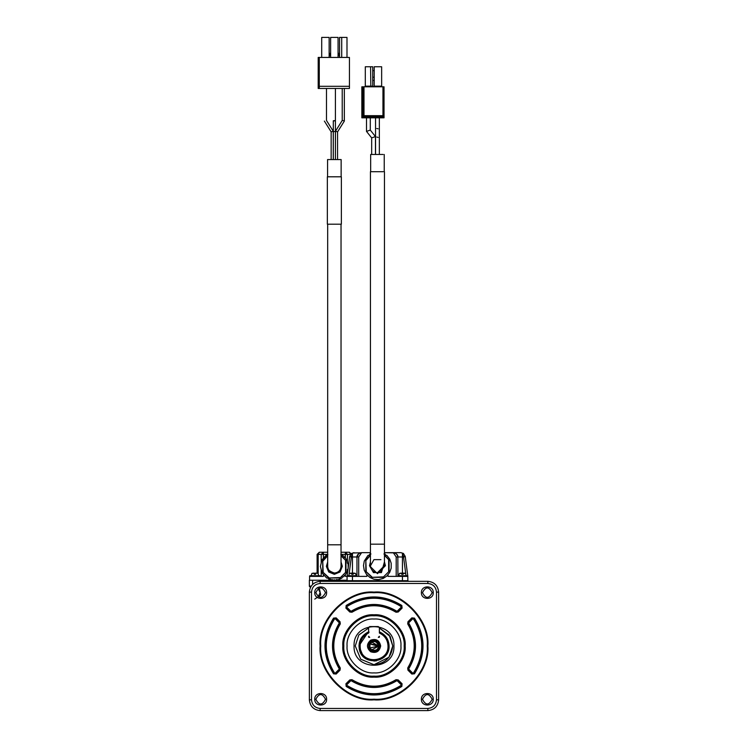 <?xml version="1.0" encoding="UTF-8"?>
<svg xmlns="http://www.w3.org/2000/svg" width="748" height="748" viewBox="0 0 748 748"><rect width="100%" height="100%" fill="white"/><g stroke="black" fill="none" stroke-linecap="round" stroke-linejoin="round"><path stroke-width="1.12" d="M345.37 574.988L345.37 576.371L347.072 576.371L347.072 580.682M351.588 554.39L349.438 552.239L345.37 552.239L347.53 554.39L347.306 562.954L348.147 564.17L348.147 568.527M347.53 562.206L347.53 563.337M347.53 569.368L347.53 570.49M348.11 568.77L347.306 569.742L347.53 572.856M349.438 552.239L350.541 554.39L345.37 554.39L345.37 557.709M323.37 575.006L323.37 576.371L309.579 576.371L309.579 580.252M345.847 552.295L346.511 552.566L345.847 552.295M341.032 552.239L345.37 552.239L345.37 554.39L341.032 554.39M327.68 552.239L323.37 552.239L323.37 554.39L321.21 554.39L321.21 561.683M321.21 562.3L321.21 563.309M321.21 569.396L321.21 570.406M321.21 571.023L321.21 576.371M323.37 552.239L321.21 554.39L323.37 552.239L319.274 552.239L318.171 554.39L317.115 554.39L317.115 573.183M320.135 576.371L320.135 575.726L309.794 575.726L309.794 576.371M319.274 552.239L317.115 554.39M315.721 573.146L316.9 573.146L315.768 573.08L316.9 573.146L315.721 573.146L315.721 574.249L315.721 573.146L315.721 574.249L315.721 573.146L316.9 573.146L312.01 573.398M316.9 573.146L317.891 573.389M314.207 573.146L314.207 574.249L314.207 573.146L312.038 573.389L314.207 573.146L314.207 574.249L314.207 573.146L313.029 573.146L314.207 573.146M340.826 554.633L342.098 554.726L342.491 555.717M343.725 555.988L342.668 555.848L343.725 555.988M345.305 557.671L344.276 557.363L345.454 557.868L347.521 561.701M344.276 575.334L345.305 575.025L344.276 575.334L343.902 576.54M342.668 576.848L343.725 576.708L342.668 576.848M342.491 576.979L341.892 578.111L337.9 579.859L336.665 579.541L335.328 580.252L334.244 579.737L333.374 580.252L335.637 580.252M331.046 579.915L332.047 579.541L331.046 579.915L330.111 579.045L328.858 579.186L330.111 579.045M327.886 578.073L326.82 578.111L327.886 578.073M327.886 554.633L326.82 554.595L327.886 554.633M310.102 587.124L309.363 586.095L310.429 587.171L309.363 586.095L310.429 587.171L309.363 586.095L310.429 587.171L309.363 586.095L310.429 587.171L309.363 586.095L310.429 587.171L309.363 586.095L310.429 587.171L309.363 586.095L310.429 587.171L309.363 586.095L310.429 587.171L309.363 586.095L310.429 587.171L309.363 586.095L310.429 587.171L309.363 586.095L310.429 587.171L309.363 586.095L310.429 587.171L309.363 586.095L310.429 587.171L309.363 586.095L310.429 587.171L309.363 586.095L310.429 587.171L309.363 586.095L310.429 587.171L309.363 586.095L310.429 587.171L309.363 586.095L310.429 587.171L309.363 586.095L310.429 587.171L309.363 586.095L310.429 587.171L309.363 586.095L310.429 587.171L309.363 586.095L310.429 587.171L309.363 586.095L310.429 587.171L309.363 586.095L309.363 580.252L333.066 580.252M335.646 580.252L347.072 580.252M319.256 588.003L320.742 595.062L314.758 599.101M309.42 586.451L310.429 587.171L309.363 586.095L311.177 586.114M318.181 588.48L320.135 592.64L318.181 596.792M343.902 556.157L344.276 557.363M347.521 571.005L345.305 575.025M333.374 580.252L332.047 579.541M328.858 579.186L328.082 578.176M326.614 577.97L322.136 573.108L320.387 566.479L322.014 559.813L326.614 554.726M309.363 592.098L309.363 699.829L311.514 699.829L311.514 592.098L309.363 592.098C310.046 585.6 313.636 582.009 320.135 581.327L427.865 581.327C434.364 582.009 437.954 585.6 438.637 592.098L436.486 592.098C435.934 586.9 433.064 584.029 427.865 583.477L320.135 583.477L320.135 581.327M345.987 571.986L339.994 577.989L345.987 571.986L345.987 560.72L341.032 555.278L345.987 560.72L345.987 571.986L339.994 577.989L328.718 577.989L322.725 571.986L322.725 560.72L327.68 555.278M339.891 577.559L328.718 577.989M328.821 577.559L322.725 571.986M323.155 571.883L322.725 560.72M323.155 560.813L327.68 555.792M341.032 555.792L345.987 560.72M345.557 560.813L345.557 571.883M327.68 566.666C328.222 570.556 330.448 572.669 334.356 573.033C338.414 572.631 340.639 570.397 341.032 566.348L341.004 565.75M341.032 566.348L341.032 544.806L327.68 544.806L327.68 224.204L327.689 566.769C327.044 569.191 329.27 571.276 334.356 573.033M336.955 224.204L341.359 224.204L341.359 176.799L327.353 176.799L327.353 224.204L336.955 224.204M341.144 176.799L341.144 159.567L327.568 159.567L327.568 176.799M337.563 131.854L335.459 131.246L337.563 131.854L337.563 159.567M333.299 159.567L333.299 131.554L335.413 131.554L335.413 159.567L335.45 131.255L342.219 120.475L343.276 120.634M333.253 131.246L326.493 120.475L333.253 131.246L333.253 159.567L333.253 131.255L333.253 159.567L333.253 131.255L331.149 131.863L324.38 121.083C326.736 120.409 326.736 120.409 324.38 121.083C326.736 120.409 326.736 120.409 324.38 121.083L324.38 121.12M331.149 131.854L331.149 159.567M344.332 121.092L344.332 88.46L344.332 121.083L337.563 131.863L344.332 121.092M333.299 120.783L334.356 120.624C335.562 120.914 335.207 120.97 333.299 120.783L333.299 131.554M349.438 88.46L318.199 88.46L318.199 57.437L349.438 57.437L349.438 88.46L349.438 86.31L319.274 86.31L319.274 88.46M349.438 57.437L349.438 86.31M319.274 86.31L319.274 57.437M338.068 37.4L338.068 57.437L338.068 37.4L338.068 57.437L338.068 37.4L330.635 37.4L330.635 57.437M346.988 37.4L346.988 57.437L346.988 37.4L346.988 57.437L346.988 37.4L341.714 37.4L341.714 57.437M329.148 37.4L329.148 57.437L329.148 37.4L329.148 57.437L329.148 37.4L321.715 37.4L321.715 57.437M339.555 56.614L338.068 52.444M329.148 56.614L330.635 52.444M339.555 57.437L339.555 37.4L341.714 37.4M393.467 552.669L384.453 552.669L394.626 552.884L396.328 553.847L397.674 555.876L397.833 556.98L396.197 556.98L393.298 552.669L400.956 552.669L403.434 553.455L400.956 552.669L403.434 553.455L402.443 553.455L403.518 556.419L405.229 556.419L403.434 553.455L405.229 556.419L407.828 576.371L402.443 576.371L402.443 580.682L408.043 580.682L408.043 581.327M402.443 581.327L402.443 580.682L346.848 580.682L346.848 581.327M438.637 592.098L438.637 699.829C437.954 706.327 434.364 709.917 427.865 710.6L320.135 710.6C313.636 709.917 310.046 706.327 309.363 699.829M326.605 592.64C326.923 600.279 314.422 600.279 314.749 592.64C314.422 585.001 326.923 585.001 326.605 592.64M326.605 699.287C326.923 706.925 314.422 706.925 314.749 699.287C314.422 691.648 326.923 691.648 326.605 699.287M433.251 699.287C433.578 706.925 421.077 706.925 421.395 699.287C421.077 691.648 433.578 691.648 433.251 699.287M433.251 592.64C433.578 600.279 421.077 600.279 421.395 592.64C421.077 585.001 433.578 585.001 433.251 592.64M315.824 592.64C319.059 586.385 322.295 586.385 325.52 592.64C322.295 598.886 319.059 598.886 315.824 592.64M427.865 645.963C430.268 672.611 400.648 702.232 374 699.829C347.353 702.232 317.732 672.611 320.135 645.963C317.732 619.316 347.353 589.686 374 592.098C400.648 589.686 430.268 619.316 427.865 645.963M325.52 699.287C322.295 693.031 319.059 693.031 315.824 699.287C319.059 705.542 322.295 705.542 325.52 699.287M422.48 699.287C425.706 693.031 428.941 693.031 432.176 699.287C428.941 705.542 425.706 705.542 422.48 699.287M422.48 592.64C425.706 586.385 428.941 586.385 432.176 592.64C428.941 598.886 425.706 598.886 422.48 592.64M407.828 576.371L407.828 580.682M402.443 576.371L388.006 576.371L388.006 574.501L388.006 576.371M366.894 574.501L366.894 576.371L347.072 576.371L349.671 556.419L351.457 553.455L353.944 552.669L351.457 553.455L349.671 556.419L351.382 556.419L351.336 556.98L349.625 556.755M427.22 645.963C429.595 672.293 400.33 701.559 374 699.184C347.67 701.559 318.405 672.293 320.78 645.963C318.405 619.634 347.67 590.368 374 592.743C400.33 590.368 429.595 619.634 427.22 645.963M405.173 645.963C406.566 661.382 389.418 678.53 374 677.127C358.582 678.53 341.434 661.382 342.827 645.963C341.434 630.545 358.582 613.397 374 614.791C389.418 613.397 406.566 630.545 405.173 645.963M361.434 552.669L370.447 552.669L361.593 552.669L358.703 556.98L358.703 576.371M403.518 556.419L403.555 556.98L405.266 556.755M406.753 576.371L406.753 575.726L398.132 575.726L398.132 576.371M356.768 576.371L356.768 575.726L348.147 575.726L348.147 576.371M343.837 645.963C342.491 631.041 359.077 614.454 374 615.8C388.923 614.454 405.51 631.041 404.163 645.963C405.51 660.886 388.923 677.473 374 676.127C359.077 677.473 342.491 660.886 343.837 645.963M398.198 679.913L397.749 680.371L401.629 684.252L401.48 685.907C383.163 697.136 364.837 697.136 346.52 685.907L346.371 684.252L350.251 680.371L351.607 680.231C366.539 689.011 381.461 689.011 396.393 680.231L397.749 680.371L397.291 680.83L401.171 684.71L402.087 683.794L401.844 686.44C383.285 697.819 364.715 697.819 346.156 686.44L345.913 683.794L349.802 679.913L351.962 679.689C366.651 688.338 381.349 688.338 396.038 679.689L398.198 679.913L402.087 683.794M411.83 674.042L412.288 673.593L408.408 669.703L408.268 668.357C417.047 653.425 417.047 638.502 408.268 623.57L408.408 622.214L412.288 618.334L413.943 618.484C425.173 636.8 425.173 655.117 413.943 673.434L412.288 673.593L412.746 673.135L408.866 669.254L407.95 670.161L407.725 668.001C416.374 653.313 416.374 638.614 407.725 623.925L407.95 621.756L411.83 617.876L414.476 618.119C425.855 636.679 425.855 655.239 414.476 673.808L411.83 674.042L407.95 670.161M346.156 605.487L346.52 606.02C364.837 594.791 383.163 594.791 401.48 606.02L401.629 607.675L397.749 611.555L396.393 611.696C381.461 602.916 366.539 602.916 351.607 611.696L350.251 611.555L346.371 607.675L346.52 606.02L346.894 606.553C364.968 595.473 383.032 595.473 401.106 606.553L401.844 605.487L402.087 608.124L398.198 612.014L396.038 612.238C381.349 603.589 366.651 603.589 351.962 612.238L349.802 612.014L345.913 608.124L346.156 605.487C364.715 594.108 383.285 594.108 401.844 605.487M333.524 673.808L334.057 673.434C322.827 655.117 322.827 636.8 334.057 618.484L335.712 618.334L339.592 622.214L339.732 623.57C330.953 638.502 330.953 653.425 339.732 668.357L339.592 669.703L335.712 673.593L334.057 673.434L334.59 673.069C323.51 654.996 323.51 636.922 334.59 618.858L333.524 618.119L336.17 617.876L340.05 621.756L340.275 623.925C331.626 638.614 331.626 653.313 340.275 668.001L340.05 670.161L336.17 674.042L333.524 673.808C322.145 655.239 322.145 636.679 333.524 618.119M360.601 552.791L352.925 552.987M360.714 552.763L358.563 553.847L357.058 556.98L352.458 556.98L352.458 573.398L349.494 573.398M349.176 573.51L351.336 556.98L352.458 556.98L352.458 553.455L351.457 553.455L352.458 553.455L351.382 556.419M374 676.127C359.077 677.473 342.491 660.886 343.837 645.963C342.491 631.041 359.077 614.454 374 615.8C388.923 614.454 405.51 631.041 404.163 645.963C405.51 660.886 388.923 677.473 374 676.127M347.072 645.963C345.866 632.64 360.676 617.829 374 619.026C387.324 617.829 402.134 632.64 400.928 645.963C402.134 659.287 387.324 674.098 374 672.891C360.676 674.098 345.866 659.287 347.072 645.963C345.866 659.287 360.676 674.098 374 672.891C387.324 674.098 402.134 659.287 400.928 645.963M405.397 573.398L399.488 573.398M383.911 553.978L384.986 553.941L385.753 555.203L386.819 555.343L389.792 559.167L391.204 563.281L391.204 568.125L389.671 572.463L386.819 576.063L383.172 578.447L378.479 579.635L373.897 579.214L369.914 577.465L366.501 574.38L364.201 570.126L363.481 565.582L364.276 561.056L367.894 555.512L369.306 555.072L369.914 553.941L370.98 553.978M353.262 573.08L354.393 573.146L353.206 573.146L353.206 574.249L353.206 573.146L355.412 573.398L352.458 573.398M404.378 573.146L405.36 573.389L403.191 573.146L404.378 573.146L403.191 573.146L403.191 574.249L403.247 573.08M401.685 573.146L399.516 573.389L401.685 573.146L400.498 573.146L401.685 573.146L401.685 574.249L401.685 573.389M354.393 573.146L355.375 573.389M351.7 573.146L349.531 573.389L351.7 573.146L350.513 573.146L351.7 573.146L351.7 574.249L351.7 573.389M384.453 554.838L389.082 560.065L389.082 571.341L383.079 577.334L371.812 577.334L365.809 571.341L365.809 560.065L370.447 554.838M389.082 571.341L383.079 577.334M382.985 576.904L371.812 577.334M371.915 576.904L365.809 571.341M366.24 571.238L365.809 560.065M366.24 560.168L370.447 555.353M384.453 555.353L389.082 560.065M388.651 560.168L388.651 571.238M374 664.71C385.304 663.513 391.55 657.268 392.747 645.963L389.212 635.015L379.386 628.011L390.176 636.492L392.747 645.963L388.997 657.212L374 664.71L360.742 659.222L355.253 645.963L358.788 635.015L368.614 628.011M369.475 565.703L373.458 572.613L381.433 572.613L384.453 561.898L385.416 565.703L377.45 573.679L369.475 565.703L370.447 561.898M379.386 631.873L379.797 632.041C385.669 634.828 388.764 639.475 389.082 645.963L389.063 646.674M376.655 660.811L374 661.045L363.332 656.622L358.918 645.963L368.203 632.041L368.614 632.312L368.203 632.041C360.891 635.828 357.974 641.775 359.433 649.881C362.995 666.562 389.979 662.99 389.082 645.963M380.947 559.644L373.944 559.644L370.447 565.881M380.872 571.809L384.453 565.703L377.45 572.706C373.224 572.257 370.886 569.929 370.447 565.703L370.447 565.525M384.444 565.525L384.453 544.161L370.447 544.161L370.447 171.703L383.275 171.703M388.006 645.963C388.838 661.774 363.78 665.084 360.48 649.61C359.115 642.083 361.826 636.557 368.614 633.032L368.614 627.647L369.69 626.572L378.31 626.572L379.386 627.647L379.386 633.032C384.837 635.622 387.707 639.933 388.006 645.963M368.614 632.312L369.138 632.097M380.676 645.963C379.47 651.583 376.132 653.509 370.662 651.751C366.398 647.89 366.398 644.037 370.662 640.176C376.132 638.418 379.47 640.344 380.676 645.963M368.614 636.268L369.69 637.343L368.829 637.343L368.614 636.268M379.386 636.268L379.386 637.128L378.31 637.343L379.386 636.268M379.498 645.963C379.143 649.273 377.31 651.106 374 651.461C366.913 651.76 366.913 640.166 374 640.466C377.31 640.821 379.143 642.654 379.498 645.963M379.171 637.343L378.31 637.343M369.69 637.343L368.829 637.343M377.488 641.859L379.386 645.963L377.488 650.068C374.196 651.807 371.681 651.106 369.951 647.974L369.951 643.953C371.522 640.877 374.037 640.176 377.488 641.859L377.553 641.915M383.088 154.471L370.662 154.471L370.662 171.703M377.478 650.068L379.386 645.963L377.684 642.036M378.348 647.226L378.394 644.888M378.507 646.328L369.951 643.935L371.737 642.046L378.525 645.963L369.951 643.935L378.525 645.963C376.59 640.821 373.729 640.148 369.951 643.953M369.923 647.927L378.525 646.132M369.867 647.815L371.737 649.881L378.516 646.216M377.572 648.731L378.254 649.264M377.478 641.849L379.386 645.963L375.272 640.718L369.147 643.607L375.272 640.718L379.386 645.963L375.272 640.718L369.147 643.607L375.272 640.718L379.386 645.963L375.29 640.727L369.166 643.579M379.386 645.963L375.272 640.718L369.147 643.607M378.497 645.505L369.961 643.925L378.525 645.963C378.666 653.182 366.735 650.545 369.886 644.084C373.607 640.129 376.487 640.746 378.525 645.963L378.479 646.627M370.017 643.813L378.497 645.459M377.59 643.205L378.002 643.86M378.366 644.767L378.479 645.346M378.385 647.085L377.899 648.254M370.297 117.829L370.288 130.077L375.459 136.557L371.672 137.884M375.459 136.557L375.468 154.471M370.288 130.077L366.501 131.405L371.681 137.903L371.672 154.471M377.45 137.314C375.197 137.258 375.197 137.202 377.45 137.146C379.694 137.202 379.694 137.258 377.45 137.314M377.45 128.731C375.197 128.675 375.197 128.619 377.45 128.562C379.694 128.619 379.694 128.675 377.45 128.731M383.387 117.829L362.378 117.829M384.033 115.678L384.033 117.829M382.957 86.805L382.957 115.678L363.996 115.678L363.996 116.753L362.911 116.753L362.911 86.805L384.033 86.805L384.033 116.753L382.957 116.753L382.957 117.829M363.996 86.805L363.996 115.678L362.911 116.753L362.911 117.829M362.911 86.805L362.378 86.805M363.996 117.829L363.996 116.753L382.957 116.753L382.957 115.678L384.033 116.753M370.84 86.805L370.578 66.768L365.295 66.768L365.295 86.16L364.65 86.805M370.578 66.768L372.728 66.768L372.728 86.16L373.374 86.805M373.57 86.805L374.215 86.16L373.57 86.805M381.648 86.16L374.215 86.16L374.215 66.768L381.648 66.768L381.648 86.16L382.293 86.805M372.728 70.639L374.215 70.639M372.728 77.212L374.215 77.212M372.728 80.447L374.215 80.447M327.68 554.39L323.37 554.39L323.37 557.69M321.21 554.39L318.171 554.39L318.171 573.473M314.964 574.417C319.826 574.417 319.826 574.417 314.964 574.417C310.102 574.417 310.102 574.417 314.964 574.417M312.599 580.252L312.599 584.403M341.032 562L342.332 566.348L339.994 571.986L334.356 574.324L328.718 571.986L326.38 566.348L327.68 562.01M427.865 583.477L427.865 581.327M352.458 576.371L352.458 581.327M311.514 592.098C312.066 586.9 314.936 584.029 320.135 583.477M320.135 710.6L320.135 708.45L427.865 708.45C433.064 707.898 435.934 705.027 436.486 699.829L436.486 592.098M320.135 708.45C314.936 707.898 312.066 705.027 311.514 699.829M427.865 710.6L427.865 708.45M438.637 699.829L436.486 699.829M402.443 553.455L402.443 556.98L403.555 556.98L405.715 573.51M397.917 576.371L397.833 556.98L402.443 556.98L402.443 573.398M396.197 556.98L396.197 576.371M358.703 556.98L356.974 556.98L356.974 576.371M401.171 684.71L401.844 686.44M401.106 685.374C383.032 696.453 364.968 696.453 346.894 685.374L346.156 686.44M346.894 685.374L345.913 683.794M346.829 684.71L350.709 680.83L349.802 679.913M350.709 680.83L351.962 679.689M351.251 680.774C366.417 689.693 381.583 689.693 396.749 680.774L396.038 679.689M408.866 669.254L407.725 668.001M408.81 668.712C417.73 653.546 417.73 638.381 408.81 623.215L407.725 623.925M408.81 623.215L407.95 621.756M408.866 622.673L412.746 618.792L411.83 617.876M412.746 618.792L414.476 618.119M413.41 618.858C424.49 636.922 424.49 654.996 413.41 673.069L414.476 673.808M401.106 606.553L402.087 608.124M401.171 607.217L397.291 611.097L398.198 612.014M397.291 611.097L396.038 612.238M396.749 611.153C381.583 602.234 366.417 602.234 351.251 611.153L351.962 612.238M351.251 611.153L349.802 612.014M350.709 611.097L346.829 607.217L345.913 608.124M334.59 618.858L336.17 617.876M335.254 618.792L339.134 622.673L340.05 621.756M339.134 622.673L340.275 623.925M339.19 623.215C330.27 638.381 330.27 653.546 339.19 668.712L340.275 668.001M339.19 668.712L340.05 670.161M339.134 669.254L335.254 673.135L336.17 674.042M402.443 574.417C407.305 574.417 407.305 574.417 402.443 574.417C397.581 574.417 397.581 574.417 402.443 574.417M352.458 574.417C357.32 574.417 357.32 574.417 352.458 574.417C347.596 574.417 347.596 574.417 352.458 574.417M396.749 680.774L397.291 680.83M413.41 673.069L412.746 673.135M346.829 607.217L346.894 606.553M335.254 673.135L334.59 673.069M368.614 637.128L369.475 637.128M378.525 637.128L379.386 637.128M372.728 86.16L365.295 86.16M318.012 573.398L318.732 575.726M311.196 575.726L311.916 573.398M309.363 601.56L309.363 602.636M341.032 544.806L341.032 224.204M335.413 131.554L335.413 88.46L335.413 131.554M342.219 120.484L342.219 88.46M326.493 88.46L326.493 120.475L326.493 88.46M397.917 556.98C398.086 555.287 396.889 553.894 394.355 552.8M356.974 556.98C356.815 555.287 358.002 553.894 360.545 552.8M405.491 573.398L406.211 575.726M398.675 575.726L399.385 573.398M355.506 573.398L356.226 575.726M348.68 575.726L349.4 573.398M393.934 645.963C395.075 671.667 352.925 671.667 354.066 645.963C352.925 620.26 395.075 620.26 393.934 645.963M370.447 544.161L370.447 565.703M384.453 171.703L384.453 544.161M384.238 154.471L384.238 171.703M375.552 154.471L375.552 117.829M379.339 154.471L379.339 117.829M366.501 117.829L366.501 131.405M361.836 117.829L361.836 86.805"/></g></svg>
